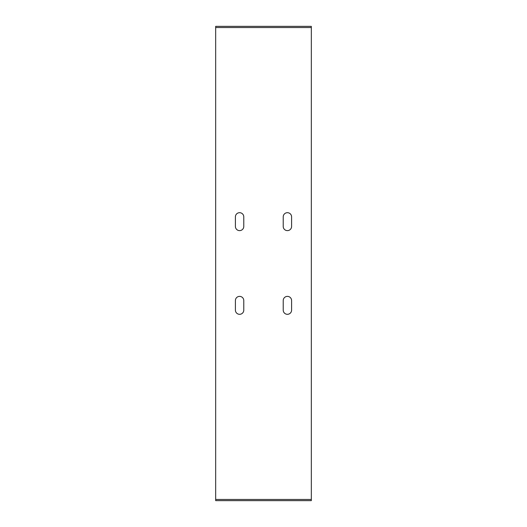 <?xml version="1.0" encoding="UTF-8"?>
<svg xmlns="http://www.w3.org/2000/svg" width="527" height="527" viewBox="0 0 527 527"><rect width="100%" height="100%" fill="white"/><g stroke="black" fill="none" stroke-linecap="round" stroke-linejoin="round"><path stroke-width="0.79" d="M311.319 27.542L215.681 27.542L215.681 26.35L311.319 26.35L311.319 500.65L215.681 500.65L215.681 499.458L311.319 499.458M215.681 499.458L215.681 27.542M291.596 310.126A4.183 4.183 0 0 1 287.413 314.309A4.183 4.183 0 0 1 283.223 310.126L283.223 300.561A4.183 4.183 0 0 1 287.413 296.378A4.183 4.183 0 0 1 291.596 300.561L291.596 310.126M243.777 310.126A4.183 4.183 0 0 1 239.587 314.309A4.183 4.183 0 0 1 235.404 310.126L235.404 300.561A4.183 4.183 0 0 1 239.587 296.378A4.183 4.183 0 0 1 243.777 300.561L243.777 310.126M243.777 226.439A4.183 4.183 0 0 1 239.587 230.622A4.183 4.183 0 0 1 235.404 226.439L235.404 216.874A4.183 4.183 0 0 1 239.587 212.691A4.183 4.183 0 0 1 243.777 216.874L243.777 226.439M291.596 226.439A4.183 4.183 0 0 1 287.413 230.622A4.183 4.183 0 0 1 283.223 226.439L283.223 216.874A4.183 4.183 0 0 1 287.413 212.691A4.183 4.183 0 0 1 291.596 216.874L291.596 226.439"/></g></svg>
